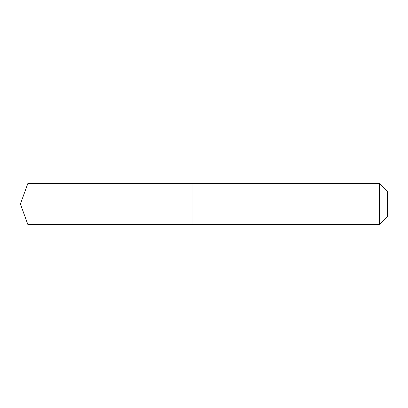 <?xml version="1.0" encoding="UTF-8"?>
<svg xmlns="http://www.w3.org/2000/svg" width="408" height="408" viewBox="0 0 408 408"><rect width="100%" height="100%" fill="white"/><g stroke="black" fill="none" stroke-linecap="round" stroke-linejoin="round"><path stroke-width="0.61" d="M20.4 204L27.907 183.371L379.348 183.371L387.6 191.622L387.6 216.378L379.348 224.63L27.907 224.63L20.4 204L27.907 224.63L27.907 183.371M387.6 216.378L379.348 224.63L192.943 224.63L192.943 183.371L192.943 224.63L27.907 224.63M379.348 224.63L379.348 183.371"/></g></svg>
